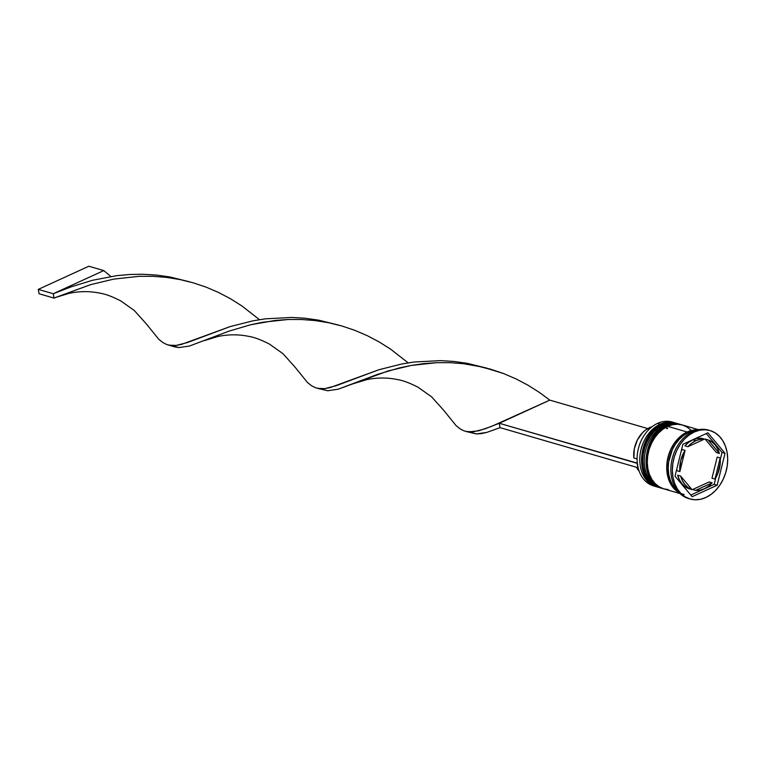 <?xml version="1.0" encoding="UTF-8"?>
<svg xmlns="http://www.w3.org/2000/svg" width="766" height="766" viewBox="0 0 766 766"><rect width="100%" height="100%" fill="white"/><g stroke="black" fill="none" stroke-linecap="round" stroke-linejoin="round"><path stroke-width="1.15" d="M676.828 423.378A33.254 25.096 106.2 0 0 676.675 423.339C671.744 421.961 666.736 422.411 661.652 424.709A1.427 0.785 65.4 0 1 662.015 424.699L662.312 424.785A33.254 25.096 -73.8 0 1 676.981 423.426L676.675 423.339A33.254 25.096 106.2 0 0 662.015 424.699A33.254 25.096 106.2 0 0 641.659 457.666A33.254 25.096 106.2 0 0 658.128 487.214L658.425 487.3A33.254 25.096 -73.8 0 1 641.956 457.752A33.254 25.096 -73.8 0 1 662.312 424.785L662.015 424.699A1.427 0.785 -114.6 0 0 661.642 424.718A1.427 0.785 -114.6 0 0 661.824 426.815A1.427 0.785 -114.6 0 0 663.165 426.681M662.312 424.785A33.254 25.096 106.2 0 0 642.167 455.425A33.254 25.096 106.2 0 0 655.112 485.989M654.806 485.903A33.254 25.096 -73.8 0 1 641.86 455.339A33.254 25.096 -73.8 0 1 662.015 424.699M666.123 426.02A1.427 0.785 65.4 0 1 666.497 426.001L666.803 426.088A33.254 25.096 -73.8 0 1 681.472 424.728L681.165 424.642A33.254 25.096 106.2 0 0 666.497 426.001A33.254 25.096 106.2 0 0 646.14 458.968A33.254 25.096 106.2 0 0 662.619 488.517L662.916 488.603A33.254 25.096 -73.8 0 1 646.447 459.054A33.254 25.096 -73.8 0 1 666.803 426.088L666.497 426.001A1.427 0.785 -114.6 0 0 666.123 426.02A1.427 0.785 -114.6 0 0 666.315 428.117A1.427 0.785 -114.6 0 0 667.655 427.983M681.319 424.69A33.254 25.096 106.2 0 0 681.165 424.642C676.234 423.263 671.227 423.722 666.142 426.011C641.64 435.49 638.595 483.25 662.619 488.517M666.803 426.088A33.254 25.096 106.2 0 0 646.657 456.737A33.254 25.096 106.2 0 0 659.593 487.291M659.296 487.205A33.254 25.096 -73.8 0 1 646.351 456.651A33.254 25.096 -73.8 0 1 666.497 426.001M674.884 422.813A33.254 25.096 -73.8 0 1 675.765 423.1A33.254 25.096 106.2 0 0 660.215 424.173A33.254 25.096 -73.8 0 1 674.884 422.813L672.194 422.037A33.254 25.096 106.2 0 0 657.525 423.397A33.254 25.096 -73.8 0 1 673.525 422.478M654.997 486.247A33.254 25.096 -73.8 0 1 637.12 457.264A33.254 25.096 -73.8 0 1 657.525 423.397A33.254 25.096 106.2 0 0 637.168 456.354A33.254 25.096 106.2 0 0 653.637 485.912L656.328 486.688A33.254 25.096 -73.8 0 1 639.859 457.139A33.254 25.096 -73.8 0 1 660.215 424.173L660.867 425.082L660.215 424.173L657.525 423.397L660.215 424.173A33.254 25.096 106.2 0 0 639.83 457.742A33.254 25.096 106.2 0 0 657.228 486.927M679.375 424.115L677.881 423.684A33.254 25.096 106.2 0 0 663.212 425.044A33.254 25.096 106.2 0 0 642.856 458.011A33.254 25.096 106.2 0 0 659.325 487.559L660.819 487.999A33.254 25.096 -73.8 0 1 644.35 458.441A33.254 25.096 -73.8 0 1 664.706 425.475L665.357 426.384L664.706 425.475A33.254 25.096 -73.8 0 1 679.375 424.115A33.254 25.096 -73.8 0 1 680.256 424.402A33.254 25.096 106.2 0 0 664.706 425.475L663.212 425.044L664.706 425.475A33.254 25.096 106.2 0 0 644.311 459.045A33.254 25.096 106.2 0 0 661.719 488.229M709.967 430.53A35.638 26.896 -73.8 0 1 727.614 462.195A35.638 26.896 -73.8 0 1 705.812 497.517L710.972 494.463L715.722 490.278L719.868 485.108L723.248 479.152L725.737 472.641L727.24 465.833L727.7 458.978L727.097 452.352L725.45 446.195L722.826 440.756L719.322 436.237L715.08 432.819L710.264 430.616L705.046 429.736L699.645 430.195L694.255 431.986L692.761 431.555L694.255 431.986A35.638 26.896 -73.8 0 1 709.967 430.53L708.473 430.099A35.638 26.896 106.2 0 0 692.761 431.555A35.638 26.896 -73.8 0 1 709.211 430.329M687.159 432.005A33.254 25.096 -73.8 0 1 697.5 429.908L692.186 430.329L687.159 432.005L667.693 426.346L687.159 432.005L682.334 434.849L677.9 438.755L674.032 443.581L670.872 449.144L668.546 455.215L667.148 461.572L666.717 467.969L667.291 474.154L668.823 479.899L671.275 484.974L674.54 489.196L679.222 492.816A33.254 25.096 -73.8 0 1 667.071 462.118A33.254 25.096 -73.8 0 1 687.159 432.005M698.535 429.688L682.362 424.986A33.254 25.096 106.2 0 0 667.693 426.346A33.254 25.096 106.2 0 0 647.347 459.313A33.254 25.096 106.2 0 0 663.816 488.861L679.988 493.563M688.653 432.436L690.204 432.886L688.653 432.436A33.254 25.096 106.2 0 0 668.909 460.356A33.254 25.096 106.2 0 0 677.881 491.312L672.768 485.414L670.327 480.33L668.785 474.594L668.22 468.399L668.641 462.003L672.366 449.575L675.526 444.021L679.394 439.196L683.827 435.28L688.653 432.436A33.254 25.096 106.2 0 1 695.557 430.463L688.653 432.436M684.086 494.491A33.024 24.924 -73.8 0 1 666.956 465.45A33.024 24.924 -73.8 0 1 687.198 432.215L682.401 435.04L678.006 438.928L674.166 443.725L671.026 449.24L668.718 455.272L667.33 461.582L666.908 467.93L667.473 474.077L668.996 479.775L671.428 484.821L674.674 489.005L678.657 492.203M684.919 445.831L687.906 446.702A26.13 19.725 -73.8 0 1 695.796 440.728L692.799 439.856A26.13 19.725 106.2 0 0 684.919 445.831L688.663 442.346L692.799 439.856L695.796 440.728A26.13 19.725 -73.8 0 1 704.442 439.119L701.455 438.248A26.13 19.725 106.2 0 0 692.799 439.856L697.127 438.468L701.455 438.248L704.442 439.119L700.124 439.339L695.796 440.728L691.66 443.217L687.906 446.702L704.442 439.119L687.906 446.702L684.919 445.831M636.508 467.289A25.661 19.361 106.2 0 0 639.141 471.157L636.508 467.289M717.196 457.082L720.184 457.953A26.13 19.725 -73.8 0 1 714.975 479.076L711.978 478.204L717.196 457.082L720.184 457.953L714.975 479.076L717.56 474.202L720.222 463.392L720.184 457.953L714.975 479.076L711.978 478.204L717.196 457.082M709.153 481.938L712.15 482.81A26.13 19.725 -73.8 0 1 695.614 490.384L692.617 489.512L709.153 481.938L712.15 482.81L695.614 490.384L699.942 490.163L704.27 488.775L708.397 486.286L712.15 482.81L695.614 490.384L692.617 489.512L709.153 481.938M688.998 488.737L691.995 489.608A26.13 19.725 -73.8 0 1 680.668 476.059L677.671 475.188A26.13 19.725 106.2 0 0 688.998 488.737L685.216 486.783L681.97 483.777L679.413 479.851L677.671 475.188L680.668 476.059L682.41 480.722L684.957 484.639L688.203 487.655L691.995 489.608L680.668 476.059L691.995 489.608L688.998 488.737M676.885 470.688L679.873 471.559A26.13 19.725 -73.8 0 1 685.082 450.427L682.094 449.556A26.13 19.725 106.2 0 0 681.271 450.906L682.094 449.556L685.082 450.427L680.725 460.615L679.873 471.559L685.082 450.427L679.873 471.559L676.885 470.688L676.771 469.146A26.13 19.725 106.2 0 0 676.885 470.688M694.255 431.986L689.084 435.04L684.335 439.234L680.189 444.404L676.809 450.36L674.319 456.862L672.816 463.669L672.357 470.525L672.969 477.161L674.616 483.308L677.24 488.746L680.735 493.266L684.976 496.694L689.802 498.886L695.011 499.767L700.421 499.308L705.812 497.517A35.638 26.896 -73.8 0 1 690.089 498.972A35.638 26.896 -73.8 0 1 672.443 467.308A35.638 26.896 -73.8 0 1 694.255 431.986M725.029 453.3L717.148 485.232L692.148 496.694L675.028 476.213L682.908 444.27L707.908 432.809L725.029 453.3L717.148 485.232L714.161 484.361L715.798 477.735L714.161 484.361L717.148 485.232L692.148 496.694L675.028 476.213L682.908 444.27L707.908 432.809L725.029 453.3L722.032 452.428L725.029 453.3M689.343 498.743A35.638 26.896 -73.8 0 1 670.92 467.384A35.638 26.896 -73.8 0 1 692.761 431.555A35.638 26.896 106.2 0 0 670.949 466.877A35.638 26.896 106.2 0 0 688.596 498.542L690.089 498.972M697.194 430.128L692.186 430.559L687.198 432.215M691.095 430.31L687.14 427.122L682.64 425.073L677.776 424.249L672.73 424.68L667.693 426.346L662.877 429.199L658.444 433.106L654.576 437.932L651.416 443.495L649.089 449.565L647.691 455.923L647.26 462.319L647.835 468.505L649.367 474.25L651.818 479.325L655.083 483.538L659.038 486.736L663.538 488.785L668.402 489.608M678.149 423.77L673.285 422.937L668.239 423.378L663.212 425.044L658.387 427.888L653.953 431.804L650.085 436.63L646.925 442.183L644.599 448.263L643.201 454.621L642.779 461.008L643.344 467.203L644.876 472.948L647.327 478.022L650.593 482.235L654.557 485.433L659.047 487.482M720.289 459.495L722.032 452.428L706.271 433.566L722.032 452.428L720.289 459.495M690.798 495.075L714.161 484.361L690.798 495.075M716.402 452.572L705.074 439.023L708.071 439.895A26.13 19.725 -73.8 0 1 719.389 453.443L716.402 452.572L705.074 439.023L708.071 439.895L719.389 453.443L717.646 448.79L715.099 444.864L711.853 441.858L708.071 439.895L719.389 453.443L716.402 452.572M633.846 457.982L637.082 458.92L633.846 457.982A25.661 19.361 106.2 0 1 652.048 426.719L645.968 429.726L642.722 432.503L637.436 439.856L634.334 448.752L633.846 457.982M638.059 467.499L637.312 463.124L499.279 423.282L636.967 463.277L638.059 467.499M482.848 367.153L491.494 369.662L467.27 363.333L453.75 361.428L440.278 360.623L414.08 362.021L401.662 364.003L378.797 369.777L330.098 387.606L324.736 388.64L317.392 388.314L327.733 390.756L338.16 389.205L377.552 374.363L399.239 367.958L411.189 365.449L436.754 362.672L450.082 362.672L463.593 363.726L482.848 367.153L503.473 373.511L516.045 378.911L528.023 385.231L539.302 392.355L549.797 400.13L647.749 428.577L549.797 400.13L499.279 423.282L484.811 428.912L473.407 431.823L466.063 431.497L476.404 433.939L481.326 433.633L486.831 432.388L500.045 427.648L637.743 467.643L500.045 427.648L499.279 423.282L500.045 427.648L486.831 432.388L476.404 433.939L468.715 431.919M55.803 297.39L54.041 298.098L39.066 293.751L38.3 289.385L88.818 266.233L103.783 270.58L53.266 293.732L71.19 286.829L92.523 280.279L116.738 275.655L129.655 274.487L142.936 274.257L156.408 275.061L169.928 276.966L189.872 281.888L169.928 276.966L156.408 275.061L142.936 274.257L129.655 274.487L116.738 275.655L92.523 280.279L71.19 286.829L53.266 293.732L38.3 289.385L88.818 266.233L103.783 270.58L110.84 276.497L103.783 270.58L53.266 293.732L54.041 298.098L90.666 284.626L113.856 279.083L139.412 276.306L152.75 276.306L166.251 277.359L179.751 279.513L193.099 282.788L206.131 287.145L218.703 292.545L230.681 298.864L241.96 305.988L259.502 319.681L241.96 305.988L230.681 298.864L218.703 292.545L206.131 287.145L193.099 282.788L179.751 279.513L166.251 277.359L152.75 276.306L139.412 276.306L113.856 279.083L90.666 284.626L55.803 297.39L69.361 293.282C79.827 291.118 90.158 291.109 100.327 293.244C105.517 294.058 112.286 296.576 120.635 300.827L134.232 310.441L146.143 323.683L158.821 339.338L162.794 342.517L166.892 344.585L171.258 345.543L176.065 345.456L187.469 342.546L230.126 326.594L252.991 320.82L265.409 318.838L291.607 317.44L305.079 318.244L318.599 320.15L338.543 325.071L318.599 320.15L305.079 318.244L291.607 317.44L265.409 318.838L252.991 320.82L230.126 326.594L181.427 344.422L176.065 345.456L168.721 345.131L174.61 346.854L179.062 347.572L189.499 346.021L228.881 331.18L250.578 324.774L275.071 320.456L288.083 319.489L301.421 319.489L314.922 320.542L328.423 322.697L341.77 325.971L354.802 330.328L367.374 335.728L379.352 342.048L390.631 349.172L408.173 362.864L390.631 349.172L379.352 342.048L367.374 335.728L354.802 330.328L341.77 325.971L328.423 322.697L314.922 320.542L301.421 319.489L288.083 319.489L262.527 322.266L250.578 324.774L228.881 331.18L189.499 346.021L179.062 347.572L171.383 345.552M204.465 340.573L218.023 336.465C228.498 334.302 238.82 334.292 248.998 336.427C254.188 337.241 260.957 339.759 269.306 344.011L282.903 353.624L294.814 366.866L307.492 382.521L311.465 385.7L315.563 387.768L319.929 388.726L324.736 388.64L336.14 385.729L378.797 369.777L401.662 364.003L414.08 362.021L440.278 360.623L453.75 361.428L467.27 363.333L487.214 368.255M353.136 383.756L366.694 379.649C377.169 377.485 387.491 377.475 397.669 379.61C402.849 380.424 409.628 382.943 417.977 387.194L431.564 396.807L443.485 410.049L456.163 425.705L460.136 428.883L464.225 430.952L468.601 431.909L478.769 430.789L491.628 426.356L549.797 400.13L539.302 392.355L528.023 385.231L516.045 378.911L503.473 373.511L490.441 369.155L477.094 365.88L463.593 363.726L450.082 362.672L436.754 362.672L423.742 363.639L411.189 365.449L387.998 370.993L338.16 389.205L327.733 390.756L320.054 388.735M39.066 293.751L54.041 298.098L53.266 293.732L38.3 289.385L39.066 293.751M661.652 424.709C637.149 434.188 634.104 481.948 658.128 487.214"/></g></svg>
